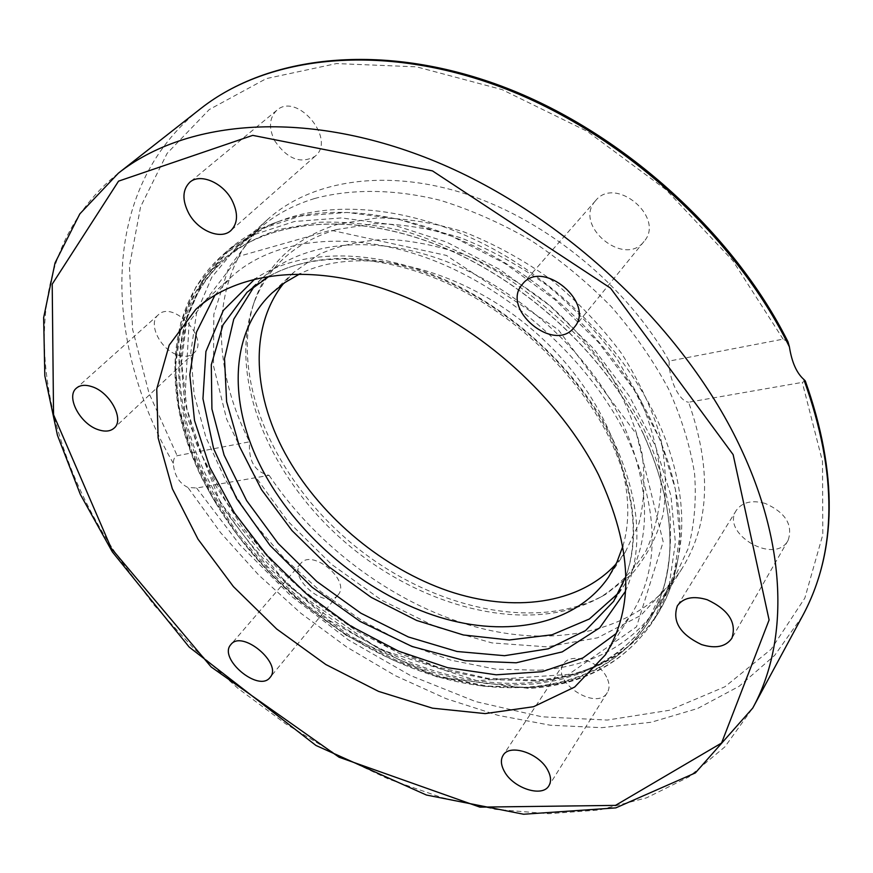 <?xml version="1.0" encoding="UTF-8"?>
<svg xmlns="http://www.w3.org/2000/svg" width="873" height="873" viewBox="0 0 873 873"><rect width="100%" height="100%" fill="white"/><g stroke="black" fill="none" stroke-linecap="round" stroke-linejoin="round"><path stroke-width="0.65" stroke-dasharray="4.37 3.27" d="M595.124 201.205C573.474 225.714 624.457 267.705 644.023 241.461C665.586 217.628 615.454 175.353 595.615 200.637L595.124 201.205M765.239 503.426C751.937 499.814 742.301 502.117 736.321 510.356C720.4 533.578 775.038 565.508 788.101 540.387C793.208 524.913 785.591 512.593 765.239 503.426M606.582 677.099C598.66 660.534 570.255 652.044 563.587 663.993C550.601 681.464 596.619 711.659 607.313 692.573C609.856 688.262 609.605 683.101 606.582 677.099M337.873 595.113L338.026 594.939C351.219 580.949 312.294 548.135 300.738 563.5C287.272 577.468 326.022 610.445 337.873 595.113M178.136 355.104C184.727 357.166 189.965 356.49 193.85 353.074C210.371 339.521 173.345 299.548 158.297 314.837C147.319 323.501 160.567 350.029 178.136 355.104M274.646 140.706C287.304 159.137 300.781 164.32 315.088 156.267C336.716 139.473 297.027 91.6 276.752 110.336C269.2 117.811 268.502 127.938 274.646 140.706M643.095 433.248C677.208 509.232 678.91 572.251 648.235 622.307C620.943 662.454 580.687 684.236 527.456 687.618L483.631 686.2L438.366 676.837L393.123 660.141L349.255 636.832L307.983 607.717L270.499 573.67L237.86 535.673L211.124 494.762L191.231 452.083L179.096 408.935L175.484 366.715L181.006 326.993L196.021 291.418L220.563 261.714C266.079 220.629 348.109 210.709 434.852 244.014C521.454 277.363 604.072 352.681 643.095 433.248M539.165 670.246C592.134 666.492 632.281 644.492 659.584 604.247C668.238 590.508 674.425 575.012 678.135 557.76C685.818 521.356 681.3 481.088 664.582 436.937C636.199 364.161 570.844 291.517 494.227 249.482C417.512 207.578 335.745 198.749 279.109 221.338C262.74 227.918 248.521 236.627 236.452 247.463L211.812 277.167L196.6 312.687L190.816 352.299L194.112 394.367L205.897 437.329L225.409 479.79L251.773 520.461L284.031 558.185L321.155 591.927L362.066 620.736L405.618 643.717L450.566 660.086L495.558 669.133L539.165 670.246M788.003 341.823L783.114 339.15L669.176 361.073C627.13 286.573 548.331 221.48 467.83 194.624C387.208 167.9 311.639 179.882 267.913 219.232C210.513 270.532 208.451 361.575 249.602 441.793L177.164 455.728C174.818 456.372 173.52 458.882 173.28 463.247C174.218 475.119 179.085 483.184 187.881 487.429L196.578 488.007L269.124 475.349C254.752 471.944 248.238 460.758 249.602 441.793M269.124 475.349C317.947 548.408 397.87 606.746 479.834 628.025C561.481 648.803 642.844 629.52 682.108 568.421C709.727 523.865 711.888 468.463 688.601 402.213L802.276 382.385L805.31 380.934M669.176 361.073C668.489 378.86 679.303 401.569 688.601 402.213M216.188 503.721C163.884 417.96 159.05 316.637 220.498 261.769C266.025 220.694 348.054 210.786 434.798 244.091C521.399 277.45 604.007 352.768 643.03 433.335C677.142 509.33 678.856 572.35 648.17 622.394C607.477 685.578 520.308 701.957 434.001 675.647C347.367 648.846 263.995 582.815 216.188 503.721M214.987 295.085L231.072 277.156C273.456 238.22 350.182 228.693 431.295 259.587C512.287 290.534 589.712 360.691 626.552 436.053C659.071 507.857 660.632 567.363 631.234 614.57L616.294 633.416M618.651 592.92L624.424 584.91C652.24 541.096 651.182 486.108 621.27 419.968C587.758 351.382 517.525 288.123 443.931 260.591C370.217 233.135 300.203 242.487 261.442 278.847L254.501 285.918M622.885 546.138C641.731 483.697 605 390.733 530.457 328.062C456.088 265.196 358.257 244.713 299.897 273.838M616.098 563.947L625.297 552.118L638.894 523.647C644.329 502.095 645.376 478.688 642.026 453.414C636.046 427.541 625.668 401.613 610.904 375.641C593.804 350.226 573.386 326.786 549.652 305.321C524.487 285.558 497.937 269.386 469.99 256.837C441.902 246.666 414.588 240.828 388.07 239.3C362.601 240.261 339.706 245.248 319.376 254.25L293.612 272.463L283.496 283.539M314.553 198.531C292.357 205.351 273.522 215.729 258.048 229.664L228.606 267.825L213.83 314.313L213.492 365.809L226.642 419.193L251.85 471.649L287.403 520.723L331.369 564.22L381.665 600.198L436.042 626.945L492.012 642.921L546.847 646.849L597.547 637.814L640.869 615.389L673.509 579.912L688 548.921C694.308 525.808 696.501 500.742 694.592 473.744C690.205 445.983 681.507 417.72 668.522 388.932C653.157 360.331 634.114 332.951 611.384 306.794C586.874 281.837 560.084 259.718 531.002 240.424C501.135 223.161 470.831 209.771 440.09 200.266C394.356 188.961 351.284 188.655 314.553 198.531M335.952 229.664L374.07 223.695C401.787 223.804 430.64 228.497 460.628 237.783C490.637 249.667 519.511 265.556 547.229 285.449C573.616 307.274 596.739 331.5 616.578 358.126L640.324 399.365C652.022 427.475 658.951 454.822 661.112 481.383C660.534 506.929 655.536 529.998 646.129 550.612C634.453 569.436 619.459 584.845 601.137 596.816C532.115 635.609 425.129 609.834 347.912 544.588C270.554 479.517 227.056 378.424 253.628 303.848C267.138 267.28 294.583 242.552 335.952 229.664M338.331 224.077C296.558 237.183 268.851 262.216 255.2 299.177C228.366 374.55 272.147 476.472 350.073 542.035C427.857 607.75 535.716 633.667 605.469 594.469L631.452 574.456C645.9 557.792 656.387 538.052 662.913 515.234C666.863 490.953 666.055 464.949 660.501 437.22C652.12 409.011 639.134 381.075 621.532 353.412C601.541 326.535 578.221 302.091 551.594 280.069C523.625 260.001 494.489 243.993 464.185 232.032C433.914 222.702 404.788 218.01 376.809 217.955L338.331 224.077M530.675 687.433L486.316 685.992L440.527 676.52L394.782 659.639L350.444 636.057L308.747 606.615L270.881 572.197L237.936 533.763L210.95 492.383L190.903 449.202L178.703 405.541L175.124 362.808L180.787 322.595L196.076 286.573L221.022 256.498L253.857 234.717L294.463 221.491L341.441 217.934L392.915 224.754L446.54 242.083L499.662 269.386L549.521 305.452L593.498 348.502L629.389 396.233L655.536 446.158L670.955 495.733L675.396 542.646L669.231 584.899L653.32 620.943C625.625 661.832 584.735 683.995 530.675 687.433M535.051 680.918L490.779 679.609L445.088 670.257L399.452 653.495L355.235 630.044L313.68 600.722L275.944 566.413L243.141 528.078L216.308 486.796L196.392 443.702L184.323 400.107L180.864 357.428L186.636 317.259L201.99 281.248L226.969 251.173L259.805 229.37L300.356 216.089L347.247 212.455L398.59 219.167L452.05 236.354L504.976 263.493L554.628 299.395L598.409 342.26L634.104 389.838L660.086 439.621L675.375 489.087L679.729 535.924L673.487 578.133L657.555 614.188C629.848 655.099 589.013 677.35 535.051 680.918M535.476 680.089L487.287 678.277L437.591 667.048L388.245 647.199L340.961 619.699L297.322 585.619L258.768 546.127L226.685 502.532L202.35 456.263L186.964 408.913L181.562 362.273L186.975 318.339L203.704 279.251L231.76 247.255L270.543 224.536C344.835 194.035 463.738 221.644 555.108 298.828C646.62 375.827 693.937 488.356 676.444 566.73C662.007 635.544 604.749 675.909 535.476 680.089M783.114 339.15L732.807 260.678L666.001 189.67L587.191 131.31L502.051 89.592L416.617 66.85L336.509 63.565L266.309 78.603L209.236 109.562L167.114 153.386L140.597 206.748L129.4 266.418L132.631 329.448L149.032 393.286L177.164 455.728M196.578 488.007L239.769 544.752L290.851 595.822L348.262 639.844L410.43 675.506L475.632 701.565L541.98 716.809L607.335 720.061L669.22 710.306L724.863 686.8L771.143 649.25L804.841 598.07L822.824 534.636L822.497 461.479L802.276 382.385M173.28 463.247C102.425 340.361 98.802 189.168 200.55 108.721M118.335 173.225C10.323 259.117 29.267 427.093 118.946 558.098L153.855 604.825L193.762 648.453L237.947 688.328L285.646 723.793L336.116 754.25L388.55 779.076L442.087 797.671L495.777 809.413L548.571 813.712L599.271 810.013L646.544 797.846L688.939 776.85L724.874 746.873L752.744 708.068M802.429 616.142L774.657 655.394L739.18 686.265L697.538 708.527L651.247 722.244L601.726 727.667L550.274 725.212L498.036 715.358L446.07 698.651L395.316 675.669L346.625 646.991L300.792 613.206L258.583 574.925L220.694 532.781L187.881 487.429M261.42 278.88L247.103 292.237C285.798 255.909 356.129 246.819 430.433 274.766C504.627 302.778 575.656 366.715 609.714 435.769C640.127 502.335 641.448 557.509 613.675 601.279L624.424 584.921M625.515 591.261C644.241 548.244 639.854 497.283 612.377 438.388C579.421 371.636 512.844 309.086 441.225 278.149C369.497 247.332 298.697 249.536 254.981 278.869M220.574 502.99L184.312 409.95L189.135 321.93L239.431 256.193L330.834 230.21L446.441 255.44L558.229 329.667L636.624 434.394L663.185 541.838L636.526 626.792L568.607 674.403L476.909 680.678L378.74 648.966L289.05 586.558L220.574 502.99M219.8 500.556C267.247 579.236 350.128 644.896 436.293 671.457C522.13 697.538 608.83 681.126 649.37 618.237L663.753 587.245C669.918 564.045 671.883 538.827 669.667 511.567C664.92 483.511 655.798 454.866 642.299 425.631C626.388 396.549 606.735 368.646 583.36 341.921C558.174 316.397 530.719 293.71 500.971 273.871C470.438 256.051 439.523 242.17 408.226 232.218C377.278 224.699 347.77 221.371 319.704 222.255L281.041 229.097C258.681 235.754 239.78 246.022 224.35 259.925C163.262 314.564 167.911 415.297 219.8 500.556M644.012 241.472L574.216 327.375M595.615 200.637L522.687 283.889M736.332 510.356L677.372 605.797M788.09 540.398L731.912 638.207M563.587 663.993L503.143 755.276M607.313 692.573L548.921 785.722M338.026 594.939L270.041 677.47M300.738 563.511L230.919 644.503M193.85 353.074L114.145 428.097M158.297 314.837L76.398 388.158M315.088 156.267L230.974 230.494M276.752 110.336L189.834 182.228M279.109 221.338L270.543 224.536C253.857 231.225 239.333 240.108 226.969 251.173L221.022 256.498C164.942 307.831 162.4 395.829 200.845 475.96C224.23 522.545 256.88 564.067 298.795 600.537L346.199 635.326L437.384 677.066L529.06 688.448C583.579 685.087 625.003 662.585 653.32 620.943L657.555 614.188C666.372 600.122 672.668 584.31 676.444 566.73L678.135 557.76M267.924 219.232L236.408 247.496M682.108 568.421L659.573 604.258M605.404 654.805L631.234 614.57M195.748 309.435L231.039 277.188M625.886 576.431C639.593 536.808 634.049 490.582 609.267 437.766C578.101 374.692 515.998 315.011 448.373 283.856C380.628 252.788 312.829 251.871 269.539 275.999M625.286 552.118L608.677 576.933M293.59 272.474L271.95 293.055M673.509 579.912L649.37 618.237L635.882 636.122L619.754 651.323L601.311 663.742L580.916 673.301L558.884 680.012L535.542 683.908L511.185 685.054L486.108 683.526L460.584 679.434L434.863 672.865L399.528 659.966L329.186 620.397L267.411 566.621L218.916 502.695C167.038 417.6 161.92 316.015 224.35 259.925L258.048 229.664M601.137 596.816L605.469 594.469M253.628 303.848L255.2 299.177"/><path stroke-width="1.31" d="M522.196 284.467L522.698 283.878C542.635 258.353 596.041 303.455 574.216 327.364L573.801 327.866C553.613 353.325 500.644 308.791 522.196 284.467M707.239 599.74C728.639 609.79 736.867 622.613 731.912 638.196C725.812 646.828 715.653 648.945 701.445 644.547C680.045 634.322 672.024 621.412 677.372 605.797C683.373 597.612 693.326 595.593 707.239 599.74M547.731 770.095C551.016 776.261 551.409 781.466 548.921 785.722C542.395 797.824 513.04 788.166 504.321 771.328C500.873 764.988 500.48 759.641 503.143 755.276C509.646 743.469 539.099 753.093 547.731 770.095M269.899 677.644C258.473 692.529 218.086 658.548 230.756 644.7L230.919 644.503C242.137 629.4 283.016 663.84 270.052 677.459L269.899 677.644M98.202 429.68C80.12 423.983 65.573 396.648 76.398 388.158C80.152 384.993 85.325 384.502 91.927 386.663C110.151 392.239 124.686 419.684 114.145 428.097C110.314 431.448 105 431.971 98.202 429.68M188.797 213.416C182.01 200.124 182.348 189.736 189.834 182.228C199.982 172.963 222.626 182.413 231.836 199.95C238.329 212.99 238.045 223.172 230.974 230.494C220.847 240.184 198.193 230.887 188.797 213.416M803.793 379.395C837.709 473.024 837.251 551.932 802.429 616.142C837.142 551.845 838.102 473.45 805.31 380.934L803.793 379.395C796.623 373.055 791.822 362.208 789.388 346.832L788.003 341.823C732.643 231.127 619.677 130.142 500.873 85.903C381.894 41.751 268.36 55.206 200.55 108.721C267.76 55.577 381.632 42.155 501.549 87.3C621.238 132.5 734.826 235.295 789.388 346.832M616.294 633.416L582.935 657.915L542.089 671.708L496.191 674.807L447.576 667.681L398.426 651.105L350.76 626.094L306.423 593.804L267.105 555.566L234.39 512.811L209.749 467.175L194.504 420.47L189.79 374.703L196.48 332.122L214.987 295.085M598.583 474.901C632.434 547.818 634.704 607.783 605.404 654.805L574.685 687.04L533.567 706.715L485.159 713.601L432.528 708.178L378.533 691.383L325.793 664.506L276.697 629.018L233.429 586.623L198.018 539.176L172.363 488.793L158.122 437.842L156.747 388.976L169.187 345.13L195.781 309.402C237.969 270.63 315.48 261.867 398.175 294.092C480.739 326.371 560.28 398.328 598.583 474.901M254.501 285.918L233.735 319.234L224.514 358.639L226.609 401.689L239.3 446.081L261.518 489.666L291.942 530.533L329.066 566.948L371.232 597.383L416.65 620.452L463.367 634.977L509.265 639.985L552.052 634.78L589.33 619.022L618.651 592.92M299.897 273.838L284.969 282.503L271.972 293.033C226.347 335.996 228.682 413.54 268.458 480.608C305.321 543.344 371.167 596.052 439.556 617.233C507.748 638.087 575.907 624.959 608.677 576.922L616.862 562.321L622.885 546.138M283.496 283.539C248.085 327.997 252.788 398.044 288.374 459.154C322.857 518.617 383.771 568.858 448.384 591.021C512.866 612.813 578.985 604.585 616.098 563.947M741.57 449.89C686.745 330.965 565.344 215.5 436.773 162.018C307.983 108.503 186.789 118.924 118.335 173.225L79.814 213.896L55.032 262.926L43.65 317.663L44.818 375.761L57.443 435.256L80.349 494.445L112.333 551.889L189.179 647.057L315.993 745.487L426.395 795.019L523.582 814.236L615.825 807.885L695.366 772.911L752.744 708.068C787.904 644.187 787.937 549.215 741.57 449.89M733.134 454.626L769.102 619.972L721.567 743.032L615.476 805.386L479.91 807.132L339.04 757.207L211.168 666.972L111.275 548.299L53.548 414.74L52.205 284.151L118.542 181.148L252.723 135.37L432.473 170.89L610.543 288.145L733.134 454.626M625.886 576.431L613.675 601.279L585.543 630.579L548.266 648.825L504.529 655.699L457.037 651.498L408.357 636.963L360.887 613.195L316.801 581.494L278.105 543.399L246.644 500.633L224.099 455.117L211.921 409.022L211.299 364.75L222.986 324.92L247.103 292.237L269.539 275.999M254.981 278.869L223.302 310.461L205.919 351.524L202.951 398.699L213.634 448.711L236.594 498.538L270.073 545.494L312.021 587.169L360.189 621.467L412.121 646.522L465.113 660.73L516.216 662.793L562.212 651.891L599.74 627.818L625.515 591.261M200.55 108.721L118.335 173.225M802.429 616.142L752.744 708.068"/></g></svg>
